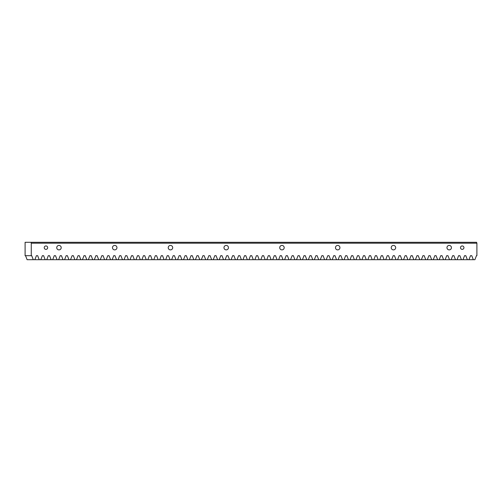 <?xml version="1.0" encoding="UTF-8"?>
<svg xmlns="http://www.w3.org/2000/svg" width="502" height="502" viewBox="0 0 502 502"><rect width="100%" height="100%" fill="white"/><g stroke="black" fill="none" stroke-linecap="round" stroke-linejoin="round"><path stroke-width="0.75" d="M460.503 247.655A1.719 1.719 0 0 1 462.223 245.936A1.719 1.719 0 0 1 463.942 247.655A1.719 1.719 0 0 1 462.223 249.375A1.719 1.719 0 0 1 460.503 247.655M44.232 247.655A1.719 1.719 0 0 1 45.946 245.936A1.719 1.719 0 0 1 47.665 247.655A1.719 1.719 0 0 1 45.946 249.375A1.719 1.719 0 0 1 44.232 247.655M56.739 247.655A2.228 2.228 0 0 1 58.966 245.428A2.228 2.228 0 0 1 61.2 247.655A2.228 2.228 0 0 1 58.966 249.883A2.228 2.228 0 0 1 56.739 247.655M112.486 247.655A2.228 2.228 0 0 1 114.72 245.428A2.228 2.228 0 0 1 116.947 247.655A2.228 2.228 0 0 1 114.72 249.883A2.228 2.228 0 0 1 112.486 247.655M168.233 247.655A2.228 2.228 0 0 1 170.467 245.428A2.228 2.228 0 0 1 172.694 247.655A2.228 2.228 0 0 1 170.467 249.883A2.228 2.228 0 0 1 168.233 247.655M223.98 247.655A2.228 2.228 0 0 1 226.214 245.428A2.228 2.228 0 0 1 228.441 247.655A2.228 2.228 0 0 1 226.214 249.883A2.228 2.228 0 0 1 223.98 247.655M279.727 247.655A2.228 2.228 0 0 1 281.961 245.428A2.228 2.228 0 0 1 284.188 247.655A2.228 2.228 0 0 1 281.961 249.883A2.228 2.228 0 0 1 279.727 247.655M335.474 247.655A2.228 2.228 0 0 1 337.708 245.428A2.228 2.228 0 0 1 339.936 247.655A2.228 2.228 0 0 1 337.708 249.883A2.228 2.228 0 0 1 335.474 247.655M391.221 247.655A2.228 2.228 0 0 1 393.455 245.428A2.228 2.228 0 0 1 395.683 247.655A2.228 2.228 0 0 1 393.455 249.883A2.228 2.228 0 0 1 391.221 247.655M446.968 247.655A2.228 2.228 0 0 1 449.202 245.428A2.228 2.228 0 0 1 451.43 247.655A2.228 2.228 0 0 1 449.202 249.883A2.228 2.228 0 0 1 446.968 247.655M468.95 259.697L470.499 255.681L471.754 255.681L473.304 259.697L27.102 259.697L25.552 255.681M31.268 243.194L31.268 255.681L25.1 255.681L25.1 242.303L476.586 242.303L476.9 243.194L31.268 243.194L30.955 242.303M473.304 259.697L474.898 259.697L476.448 255.681L476.9 255.681L476.9 243.194M31.268 255.681L31.72 255.681L33.27 259.697M34.864 259.697L36.414 255.681L37.669 255.681L39.219 259.697M40.813 259.697L42.363 255.681L43.611 255.681L45.161 259.697M46.761 259.697L48.311 255.681L49.56 255.681L51.11 259.697M52.704 259.697L54.254 255.681L55.509 255.681L57.059 259.697M58.652 259.697L60.202 255.681L61.451 255.681L63.001 259.697M64.601 259.697L66.151 255.681L67.4 255.681L68.95 259.697M70.544 259.697L72.093 255.681L73.348 255.681L74.898 259.697M76.492 259.697L78.042 255.681L79.291 255.681L80.841 259.697M82.435 259.697L83.985 255.681L85.24 255.681L86.79 259.697M88.383 259.697L89.933 255.681L91.182 255.681L92.732 259.697M94.332 259.697L95.882 255.681L97.131 255.681L98.681 259.697M100.275 259.697L101.824 255.681L103.079 255.681L104.629 259.697M106.223 259.697L107.773 255.681L109.022 255.681L110.572 259.697M112.172 259.697L113.722 255.681L114.971 255.681L116.52 259.697M118.114 259.697L119.664 255.681L120.919 255.681L122.469 259.697M124.063 259.697L125.613 255.681L126.862 255.681L128.412 259.697M130.005 259.697L131.562 255.681L132.81 255.681L134.36 259.697M135.954 259.697L137.504 255.681L138.753 255.681L140.309 259.697M141.903 259.697L143.453 255.681L144.701 255.681L146.251 259.697M147.845 259.697L149.395 255.681L150.65 255.681L152.2 259.697M153.794 259.697L155.344 255.681L156.593 255.681L158.143 259.697M159.743 259.697L161.293 255.681L162.541 255.681L164.091 259.697M165.685 259.697L167.235 255.681L168.49 255.681L170.04 259.697M171.634 259.697L173.184 255.681L174.432 255.681L175.982 259.697M177.582 259.697L179.132 255.681L180.381 255.681L181.931 259.697M183.525 259.697L185.075 255.681L186.33 255.681L187.88 259.697M189.474 259.697L191.024 255.681L192.272 255.681L193.822 259.697M195.416 259.697L196.966 255.681L198.221 255.681L199.771 259.697M201.365 259.697L202.915 255.681L204.163 255.681L205.713 259.697M207.313 259.697L208.863 255.681L210.112 255.681L211.662 259.697M213.256 259.697L214.806 255.681L216.061 255.681L217.611 259.697M219.205 259.697L220.754 255.681L222.003 255.681L223.553 259.697M225.153 259.697L226.703 255.681L227.952 255.681L229.502 259.697M231.096 259.697L232.646 255.681L233.901 255.681L235.451 259.697M237.044 259.697L238.594 255.681L239.843 255.681L241.393 259.697M242.987 259.697L244.543 255.681L245.792 255.681L247.342 259.697M248.936 259.697L250.485 255.681L251.734 255.681L253.29 259.697M254.884 259.697L256.434 255.681L257.683 255.681L259.233 259.697M260.827 259.697L262.377 255.681L263.632 255.681L265.181 259.697M266.775 259.697L268.325 255.681L269.574 255.681L271.124 259.697M272.724 259.697L274.274 255.681L275.523 255.681L277.073 259.697M278.666 259.697L280.216 255.681L281.471 255.681L283.021 259.697M284.615 259.697L286.165 255.681L287.414 255.681L288.964 259.697M290.564 259.697L292.114 255.681L293.363 255.681L294.912 259.697M296.506 259.697L298.056 255.681L299.311 255.681L300.861 259.697M302.455 259.697L304.005 255.681L305.254 255.681L306.804 259.697M308.397 259.697L309.947 255.681L311.202 255.681L312.752 259.697M314.346 259.697L315.896 255.681L317.145 255.681L318.695 259.697M320.295 259.697L321.845 255.681L323.093 255.681L324.643 259.697M326.237 259.697L327.787 255.681L329.042 255.681L330.592 259.697M332.186 259.697L333.736 255.681L334.985 255.681L336.535 259.697M338.135 259.697L339.685 255.681L340.933 255.681L342.483 259.697M344.077 259.697L345.627 255.681L346.882 255.681L348.432 259.697M350.026 259.697L351.576 255.681L352.824 255.681L354.374 259.697M355.968 259.697L357.518 255.681L358.773 255.681L360.323 259.697M361.917 259.697L363.467 255.681L364.716 255.681L366.265 259.697M367.866 259.697L369.416 255.681L370.664 255.681L372.214 259.697M373.808 259.697L375.358 255.681L376.613 255.681L378.163 259.697M379.757 259.697L381.307 255.681L382.555 255.681L384.105 259.697M385.705 259.697L387.255 255.681L388.504 255.681L390.054 259.697M391.648 259.697L393.198 255.681L394.453 255.681L396.003 259.697M397.597 259.697L399.146 255.681L400.395 255.681L401.945 259.697M403.545 259.697L405.095 255.681L406.344 255.681L407.894 259.697M409.488 259.697L411.038 255.681L412.293 255.681L413.843 259.697M415.436 259.697L416.986 255.681L418.235 255.681L419.785 259.697M421.379 259.697L422.929 255.681L424.184 255.681L425.734 259.697M427.327 259.697L428.877 255.681L430.126 255.681L431.676 259.697M433.276 259.697L434.826 255.681L436.075 255.681L437.625 259.697M439.219 259.697L440.769 255.681L442.024 255.681L443.573 259.697M445.167 259.697L446.717 255.681L447.966 255.681L449.516 259.697M451.116 259.697L452.666 255.681L453.915 255.681L455.465 259.697M457.058 259.697L458.608 255.681L459.863 255.681L461.413 259.697M463.007 259.697L464.557 255.681L465.806 255.681L467.356 259.697M36.414 255.681L37.669 255.681M42.363 255.681L43.611 255.681M48.311 255.681L49.56 255.681M54.254 255.681L55.509 255.681M60.202 255.681L61.451 255.681M66.151 255.681L67.4 255.681M72.093 255.681L73.348 255.681M78.042 255.681L79.291 255.681M83.985 255.681L85.24 255.681M89.933 255.681L91.182 255.681M95.882 255.681L97.131 255.681M101.824 255.681L103.079 255.681M107.773 255.681L109.022 255.681M113.722 255.681L114.971 255.681M119.664 255.681L120.919 255.681M125.613 255.681L126.862 255.681M131.562 255.681L132.81 255.681M137.504 255.681L138.753 255.681M143.453 255.681L144.701 255.681M149.395 255.681L150.65 255.681M155.344 255.681L156.593 255.681M161.293 255.681L162.541 255.681M167.235 255.681L168.49 255.681M173.184 255.681L174.432 255.681M179.132 255.681L180.381 255.681M185.075 255.681L186.33 255.681M191.024 255.681L192.272 255.681M196.966 255.681L198.221 255.681M202.915 255.681L204.163 255.681M208.863 255.681L210.112 255.681M214.806 255.681L216.061 255.681M220.754 255.681L222.003 255.681M226.703 255.681L227.952 255.681M232.646 255.681L233.901 255.681M238.594 255.681L239.843 255.681M244.543 255.681L245.792 255.681M250.485 255.681L251.734 255.681M256.434 255.681L257.683 255.681M262.377 255.681L263.632 255.681M268.325 255.681L269.574 255.681M274.274 255.681L275.523 255.681M280.216 255.681L281.471 255.681M286.165 255.681L287.414 255.681M292.114 255.681L293.363 255.681M298.056 255.681L299.311 255.681M304.005 255.681L305.254 255.681M309.947 255.681L311.202 255.681M315.896 255.681L317.145 255.681M321.845 255.681L323.093 255.681M327.787 255.681L329.042 255.681M333.736 255.681L334.985 255.681M339.685 255.681L340.933 255.681M345.627 255.681L346.882 255.681M351.576 255.681L352.824 255.681M357.518 255.681L358.773 255.681M363.467 255.681L364.716 255.681M369.416 255.681L370.664 255.681M375.358 255.681L376.613 255.681M381.307 255.681L382.555 255.681M387.255 255.681L388.504 255.681M393.198 255.681L394.453 255.681M399.146 255.681L400.395 255.681M405.095 255.681L406.344 255.681M411.038 255.681L412.293 255.681M416.986 255.681L418.235 255.681M422.929 255.681L424.184 255.681M428.877 255.681L430.126 255.681M434.826 255.681L436.075 255.681M440.769 255.681L442.024 255.681M446.717 255.681L447.966 255.681M452.666 255.681L453.915 255.681M458.608 255.681L459.863 255.681M464.557 255.681L465.806 255.681M470.499 255.681L471.754 255.681"/></g></svg>
